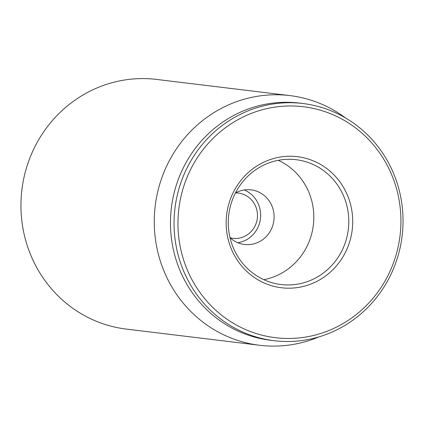 <?xml version="1.0" encoding="UTF-8"?>
<svg xmlns="http://www.w3.org/2000/svg" width="424" height="424" viewBox="0 0 424 424"><rect width="100%" height="100%" fill="white"/><g stroke="black" fill="none" stroke-linecap="round" stroke-linejoin="round"><path stroke-width="0.64" d="M289.936 95.607L156.62 79.426A125.748 120.448 96.9 0 0 30.215 157.119A125.748 120.448 96.9 0 0 126.315 329.093L259.631 345.274A125.748 120.448 -83.1 0 1 163.532 173.299A125.748 120.448 -83.1 0 1 289.936 95.607A125.748 120.448 -83.1 0 1 345.602 117.994M235.442 192.978A27.507 26.346 -83.1 0 1 251.061 189.851A27.507 26.346 -83.1 0 1 272.081 227.471A27.507 26.346 -83.1 0 1 244.431 244.468A27.507 26.346 -83.1 0 1 230.015 237.694M232.919 198.543A62.874 60.224 -83.1 0 1 296.122 159.694A62.874 60.224 -83.1 0 1 344.171 245.682A62.874 60.224 -83.1 0 1 280.969 284.531A62.874 60.224 -83.1 0 1 232.919 198.543M347.85 246.969A66.017 63.234 96.9 0 0 281.313 156.88A66.017 63.234 96.9 0 0 239.157 262.811A66.017 63.234 96.9 0 0 347.85 246.969M263.813 279.676A62.874 60.224 96.9 0 0 313.352 225.123A62.874 60.224 96.9 0 0 278.303 160.304M186.534 178.615A116.319 111.411 -83.1 0 1 378.033 150.7A116.319 111.411 -83.1 0 1 303.759 337.345A116.319 111.411 -83.1 0 1 186.534 178.615M182.855 177.327A119.462 114.422 96.9 0 0 274.148 340.705A119.462 114.422 96.9 0 0 394.235 266.897A119.462 114.422 96.9 0 0 302.937 103.52A119.462 114.422 96.9 0 0 182.855 177.327M302.937 103.52L299.349 103.085A119.462 114.422 96.9 0 0 171.37 207.887A119.462 114.422 96.9 0 0 270.565 340.265L274.148 340.705M319.034 336.857A125.748 120.448 -83.1 0 1 259.631 345.274M235.559 192.915A22.79 21.831 -83.1 0 1 257.304 218.318A22.79 21.831 -83.1 0 1 230.11 237.785M244.219 189.952A27.507 26.346 -83.1 0 1 260.442 218.699A27.507 26.346 -83.1 0 1 237.811 242.729"/></g></svg>
